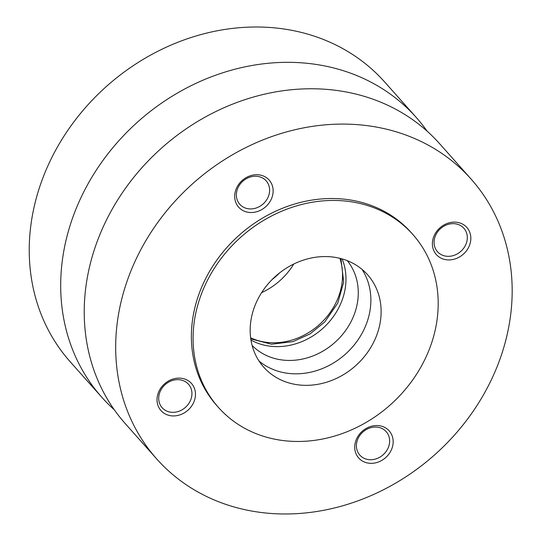 <?xml version="1.0" encoding="UTF-8"?>
<svg xmlns="http://www.w3.org/2000/svg" width="541" height="541" viewBox="0 0 541 541"><rect width="100%" height="100%" fill="white"/><g stroke="black" fill="none" stroke-linecap="round" stroke-linejoin="round"><path stroke-width="0.81" d="M254.696 306.341A69.512 60.017 -41.7 0 1 306.47 259.18A69.512 60.017 -41.7 0 1 367.562 274.727A69.512 60.017 -41.7 0 1 355.552 365.777A69.512 60.017 -41.7 0 1 263.724 367.177A69.512 60.017 -41.7 0 1 254.696 306.341M201.57 293.601A130.097 112.325 -41.7 0 1 298.476 205.337A130.097 112.325 -41.7 0 1 412.81 234.442A130.097 112.325 -41.7 0 1 390.338 404.844A130.097 112.325 -41.7 0 1 218.476 407.468A130.097 112.325 -41.7 0 1 201.57 293.601M362.003 269.357A69.512 60.017 -41.7 0 1 345.3 354.267A69.512 60.017 -41.7 0 1 259.031 361.036M347.281 260.667A63.777 55.06 -41.7 0 1 334.818 342.494A63.777 55.06 -41.7 0 1 252.099 345.415M342.115 258.909A63.777 55.06 -41.7 0 1 322.517 328.671A63.777 55.06 -41.7 0 1 250.956 340.073M339.897 258.321A63.777 55.06 -41.7 0 1 319.095 324.83A63.777 55.06 -41.7 0 1 250.625 337.8M293.743 264.028A63.777 55.06 -41.7 0 1 261.634 292.62M279.589 272.907A69.512 60.017 -41.7 0 1 272.089 279.582M114.279 409.774A210.456 181.708 -41.7 0 1 101.762 397.216L70.31 361.895A210.456 181.708 -41.7 0 1 42.962 177.698A210.456 181.708 -41.7 0 1 199.724 34.915A210.456 181.708 -41.7 0 1 384.671 81.995L416.124 117.323A210.456 181.708 -41.7 0 1 427.147 131.206M101.762 397.216A210.456 181.708 -41.7 0 1 74.415 213.026A210.456 181.708 -41.7 0 1 231.176 70.242A210.456 181.708 -41.7 0 1 416.124 117.323M156.748 458.978L125.296 423.65A210.456 181.708 -41.7 0 1 97.955 239.46A210.456 181.708 -41.7 0 1 254.716 96.677A210.456 181.708 -41.7 0 1 439.657 143.757L471.11 179.085A210.456 181.708 -41.7 0 1 434.761 454.738A210.456 181.708 -41.7 0 1 156.748 458.978A210.456 181.708 -41.7 0 1 129.407 274.781A210.456 181.708 -41.7 0 1 286.169 132.004A210.456 181.708 -41.7 0 1 471.11 179.085M218.476 407.468L216.765 405.547A130.097 112.325 -41.7 0 1 199.859 291.68A130.097 112.325 -41.7 0 1 296.766 203.416A130.097 112.325 -41.7 0 1 411.099 232.515L412.81 234.442M236.025 189.336A20.409 17.623 -41.7 0 1 268.951 179.828A20.409 17.623 -41.7 0 1 256.779 211.714A20.409 17.623 -41.7 0 1 236.025 189.336M158.351 392.739A20.409 17.623 -41.7 0 1 191.284 383.231A20.409 17.623 -41.7 0 1 179.105 415.123A20.409 17.623 -41.7 0 1 158.351 392.739M356.052 440.144A20.409 17.623 -41.7 0 1 388.979 430.636A20.409 17.623 -41.7 0 1 376.8 462.528A20.409 17.623 -41.7 0 1 356.052 440.144M433.72 236.742A20.409 17.623 -41.7 0 1 466.653 227.234A20.409 17.623 -41.7 0 1 454.474 259.119A20.409 17.623 -41.7 0 1 433.72 236.742M435.214 236.282A17.643 15.236 -41.7 0 1 448.361 224.305A17.643 15.236 -41.7 0 1 463.867 228.255A17.643 15.236 -41.7 0 1 460.824 251.369A17.643 15.236 -41.7 0 1 437.513 251.727A17.643 15.236 -41.7 0 1 435.214 236.282M357.547 439.684A17.643 15.236 -41.7 0 1 370.686 427.715A17.643 15.236 -41.7 0 1 386.2 431.664A17.643 15.236 -41.7 0 1 383.15 454.771A17.643 15.236 -41.7 0 1 359.839 455.13A17.643 15.236 -41.7 0 1 357.547 439.684M159.845 392.279A17.643 15.236 -41.7 0 1 172.992 380.309A17.643 15.236 -41.7 0 1 188.498 384.259A17.643 15.236 -41.7 0 1 185.455 407.366A17.643 15.236 -41.7 0 1 162.138 407.725A17.643 15.236 -41.7 0 1 159.845 392.279M237.519 188.877A17.643 15.236 -41.7 0 1 250.666 176.9A17.643 15.236 -41.7 0 1 266.172 180.85A17.643 15.236 -41.7 0 1 263.122 203.964A17.643 15.236 -41.7 0 1 239.812 204.322A17.643 15.236 -41.7 0 1 237.519 188.877M250.767 338.862L271.481 344.232L292.958 341.621L310.013 333.932L324.783 321.936L337.746 303.136L343.684 282.098L340.931 258.584"/></g></svg>
